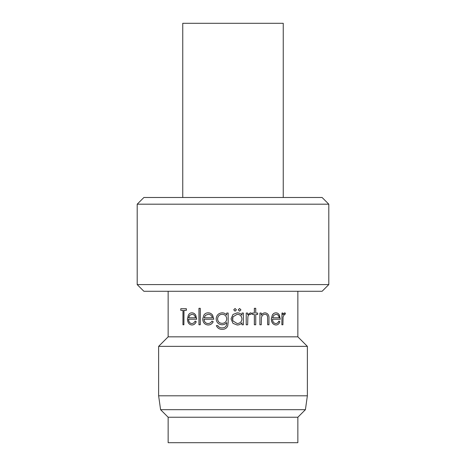 <?xml version="1.0" encoding="UTF-8"?>
<svg xmlns="http://www.w3.org/2000/svg" width="466" height="466" viewBox="0 0 466 466"><rect width="100%" height="100%" fill="white"/><g stroke="black" fill="none" stroke-linecap="round" stroke-linejoin="round"><path stroke-width="0.7" d="M283.246 197.491L283.246 23.3L182.754 23.3L182.754 197.491M322.105 291.285L143.895 291.285L137.196 284.586L328.804 284.586L322.105 291.285M137.196 204.19L143.895 197.491L322.105 197.491L328.804 204.19L137.196 204.19L137.196 284.586M328.804 204.19L328.804 284.586M305.416 409.678L160.584 409.678L158.632 395.803L307.368 395.803L305.416 409.678L297.856 417.239L168.144 417.239L168.144 442.7L297.856 442.7L297.856 417.239M183.895 324.785L182.957 324.785L182.957 310.356L180.791 310.356L180.791 308.708L186.359 308.708L186.359 310.356L183.895 310.356L183.895 324.785L183.994 310.356M182.957 310.356L180.901 310.356M195.207 321.074L196.256 321.75C195.277 323.893 193.833 324.977 191.916 324.994L191.835 324.994C189.045 324.68 187.577 322.664 187.425 318.942L188.404 315.022C189.248 313.548 190.402 312.814 191.858 312.832L191.945 312.832C193.466 312.826 194.724 313.601 195.714 315.144L196.769 319.222L188.468 319.222C188.608 321.878 189.685 323.322 191.695 323.55C193.169 323.52 194.316 322.699 195.126 321.074L195.207 321.074M188.561 319.222C188.701 321.878 189.773 323.322 191.776 323.55M200.258 308.294L200.258 324.785L198.947 324.785L198.947 308.294L200.258 308.294M212.007 321.074L213.218 321.75C212.1 323.893 210.399 324.977 208.127 324.994L208.075 324.994C204.714 324.68 202.931 322.664 202.716 318.942L203.922 315.022C204.97 313.548 206.362 312.814 208.11 312.832L208.162 312.832C209.974 312.826 211.453 313.601 212.595 315.144L213.812 319.222L204.003 319.222C204.19 321.878 205.489 323.322 207.912 323.55C209.665 323.52 211.016 322.699 211.96 321.074L212.007 321.074M204.061 319.222C204.248 321.878 205.547 323.322 207.958 323.55M222.23 329.322C224.828 329.38 226.657 328.262 227.723 325.967L228.148 322.361L228.148 313.036L228.159 322.361L227.734 325.967C226.668 328.262 224.839 329.38 222.247 329.322L222.23 329.322C219.428 329.386 217.471 328.146 216.352 325.612L217.785 325.612C218.764 327.196 220.208 327.953 222.113 327.878M217.756 325.612C218.735 327.196 220.179 327.953 222.09 327.878C225.224 327.843 226.761 326.264 226.709 323.142L226.709 322.536C225.515 324.01 223.965 324.761 222.066 324.785L222.049 324.785C218.438 324.476 216.474 322.501 216.154 318.872C216.486 315.208 218.467 313.193 222.09 312.832L222.113 312.832C223.989 312.832 225.521 313.583 226.721 315.092L226.709 313.036L228.148 313.036M241.941 322.775L241.959 324.785L241.959 322.752C240.712 324.254 239.116 325 237.177 324.994L233 323.369L231.037 318.878L233 314.463L237.211 312.832C239.209 312.82 240.788 313.612 241.959 315.208L241.959 313.036L241.941 315.185M235.062 311.177L233.722 309.838L235.062 308.498L236.408 309.838L235.068 311.177L233.722 309.838L235.068 308.498M239.588 311.177L238.248 309.838L239.6 308.498L240.934 309.838L239.588 311.177M247.615 314.766L250.388 312.832L251.634 313.234L250.871 314.48L250.125 314.27M246.205 324.785L246.229 313.036L246.205 324.785M257.616 313.036L255.747 313.036L255.747 308.294L254.343 308.294L254.343 313.036M257.616 314.48L255.747 314.48L255.747 324.785L254.343 324.785L254.343 314.48M252.386 314.48L252.426 313.036L252.386 314.48M261.193 315.156C262.207 313.63 263.529 312.855 265.154 312.832L265.218 312.832C267.991 313.327 269.243 315.313 268.964 318.785L268.964 324.785L267.682 324.785L267.536 316.583C267.204 315.045 266.336 314.27 264.933 314.27M259.888 324.785L259.946 313.036L259.888 324.785M278.983 321.074L279.88 321.75C279.082 323.893 277.777 324.977 275.954 324.994L275.866 324.994C273.053 324.68 271.515 322.664 271.259 318.942L272.342 315.022C273.28 313.548 274.468 312.814 275.889 312.832L275.983 312.832C277.439 312.826 278.586 313.601 279.419 315.144L280.305 319.222L272.494 319.222C272.692 321.878 273.798 323.322 275.82 323.55C277.235 323.52 278.289 322.699 278.983 321.074L278.884 321.074C278.196 322.699 277.148 323.52 275.732 323.55M280.212 319.222L272.494 319.222M282.81 314.766L284.592 312.832L285.454 313.234L284.982 314.48L284.429 314.27M281.872 324.785L281.971 313.036L281.872 324.785M168.144 291.285L168.144 336.842L158.632 346.36L158.632 395.803M297.856 291.285L297.856 336.842L168.144 336.842M297.856 336.842L307.368 346.36L158.632 346.36M307.368 346.36L307.368 395.803M168.144 417.239L160.584 409.678M186.266 308.708L186.266 310.356M195.126 321.074L196.18 321.75C195.202 323.893 193.751 324.977 191.835 324.994M191.858 312.832C193.384 312.826 194.648 313.601 195.638 315.144L195.714 315.144M195.638 315.144L196.693 319.222M189.61 315.371L188.579 317.777L195.504 317.777C194.969 315.534 193.769 314.364 191.916 314.27L189.61 315.371L188.672 317.777L195.504 317.777M192.004 314.27L189.703 315.371M200.188 308.294L200.188 324.785M211.96 321.074L213.178 321.75C212.053 323.893 210.352 324.977 208.075 324.994M208.11 312.832C209.927 312.826 211.407 313.601 212.548 315.144L212.595 315.144M212.548 315.144L213.772 319.222M205.401 315.371L204.137 317.777L212.397 317.777C211.78 315.534 210.376 314.364 208.18 314.27L205.401 315.371L204.201 317.777L212.397 317.777M208.226 314.27L205.459 315.371M226.709 322.536C225.497 324.01 223.942 324.761 222.049 324.785M222.09 312.832C223.965 312.832 225.509 313.583 226.709 315.092M222.119 323.34C224.973 323.2 226.505 321.703 226.709 318.849C226.499 316.035 224.996 314.515 222.206 314.27C219.364 314.515 217.808 316.065 217.552 318.93C217.797 321.732 219.317 323.2 222.119 323.34M222.23 314.27C219.387 314.509 217.843 316.065 217.587 318.93C217.832 321.732 219.352 323.206 222.142 323.34M237.211 312.832L233 314.463M237.177 324.994L233 323.369M241.959 313.036L243.386 313.036L243.386 324.785L241.959 324.785M237.223 323.55C240.124 323.334 241.703 321.796 241.959 318.936C241.703 316.053 240.13 314.498 237.241 314.27L233 316.804L232.482 318.895L233 320.975L237.223 323.55C240.107 323.334 241.679 321.796 241.941 318.936L241.959 318.936M233 316.804L232.639 320.055M232.79 320.515L233 320.975M241.941 318.936C241.685 316.053 240.112 314.498 237.229 314.27M239.6 311.177L238.248 309.838M238.26 309.838L239.6 308.498M246.229 313.036L247.644 313.036L247.644 314.766L250.428 312.832M250.871 314.48L250.16 314.27C248.926 314.521 248.168 315.365 247.895 316.804L247.644 324.785L246.229 324.785M255.747 314.48L257.669 314.48L257.669 313.036L255.747 313.036M254.389 324.785L254.389 314.48L252.426 314.48M254.389 308.294L254.389 313.036L252.426 313.036M259.946 313.036L261.251 313.036L261.251 315.156C262.271 313.63 263.593 312.855 265.218 312.832M267.752 324.785L267.536 316.583M267.606 316.583C267.274 315.045 266.406 314.27 264.997 314.27C263.22 314.41 262.038 315.447 261.455 317.381L261.251 324.785L259.946 324.785M275.954 324.994C273.134 324.68 271.591 322.664 271.334 318.942L271.259 318.942M271.334 318.942L272.342 315.022M272.424 315.022C273.367 313.548 274.55 312.814 275.983 312.832M273.717 315.371L272.616 317.777L279.303 317.777C278.872 315.534 277.783 314.364 276.035 314.27L273.717 315.371M272.616 317.777L279.21 317.777C278.779 315.529 277.689 314.364 275.948 314.27M281.971 313.036L282.909 313.036L282.909 314.766L284.703 312.832M284.982 314.48L284.534 314.27L283.078 316.804L282.909 324.785L281.971 324.785"/></g></svg>

